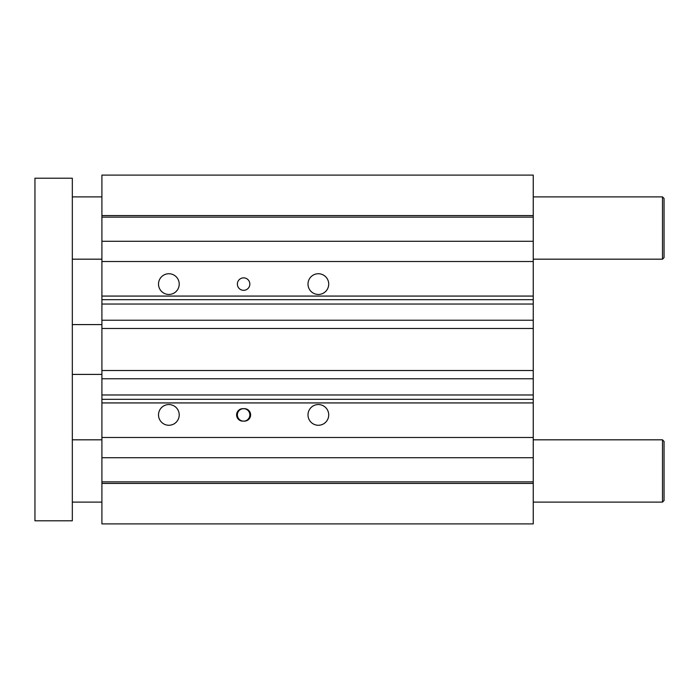 <?xml version="1.0" encoding="UTF-8"?>
<svg xmlns="http://www.w3.org/2000/svg" width="699" height="699" viewBox="0 0 699 699"><rect width="100%" height="100%" fill="white"/><g stroke="black" fill="none" stroke-linecap="round" stroke-linejoin="round"><path stroke-width="1.05" d="M533.25 215.58L533.25 175.1L101.905 175.1L101.905 296.07L533.25 296.07L533.25 215.58L101.905 215.58M533.25 296.07L533.25 304.03L101.905 304.03L101.905 299.67L533.25 299.67M533.25 328.478L533.25 370.522L101.905 370.522L101.905 328.478L533.25 328.478L533.25 304.03M533.25 394.97L533.25 402.93L101.905 402.93L101.905 394.97L533.25 394.97L533.25 370.522M101.905 402.93L101.905 523.901L533.25 523.901L533.25 402.93M101.905 299.67L101.905 296.07M101.905 399.33L533.25 399.33M101.905 437.478L533.25 437.478M307.997 414.9A10.354 10.354 0 0 1 323.532 405.936A10.354 10.354 0 0 1 323.532 423.874A10.354 10.354 0 0 1 307.997 414.9M158.516 414.9A10.354 10.354 0 0 1 174.042 405.936A10.354 10.354 0 0 1 174.042 423.874A10.354 10.354 0 0 1 158.516 414.9M242.833 408.67L244.388 408.67A6.23 6.23 0 0 1 250.618 414.9A6.23 6.23 0 0 1 244.388 421.13L242.833 421.13A6.23 6.23 0 0 1 236.603 414.9A6.23 6.23 0 0 1 242.833 408.67M101.905 370.522L101.905 394.97M101.905 304.03L101.905 328.478M101.905 320.229L533.25 320.229M243.61 421.13A6.23 6.23 0 0 0 249.84 414.9A6.23 6.23 0 0 0 243.61 408.67A6.23 6.23 0 0 0 237.38 414.9A6.23 6.23 0 0 0 243.61 421.13M237.38 284.1A6.23 6.23 0 0 1 246.73 278.7A6.23 6.23 0 0 1 246.73 289.491A6.23 6.23 0 0 1 237.38 284.1M307.997 284.1A10.354 10.354 0 0 1 323.532 275.126A10.354 10.354 0 0 1 323.532 293.064A10.354 10.354 0 0 1 307.997 284.1M158.516 284.1A10.354 10.354 0 0 1 174.042 275.126A10.354 10.354 0 0 1 174.042 293.064A10.354 10.354 0 0 1 158.516 284.1M101.905 481.864L533.25 481.864M101.905 483.42L533.25 483.42M101.905 457.723L533.25 457.723M101.905 378.771L533.25 378.771M101.905 261.522L533.25 261.522M101.905 241.277L533.25 241.277M101.905 217.136L533.25 217.136M664.05 500.545L664.05 441.375L662.495 439.82L662.495 502.1L664.05 500.545M72.32 502.1L101.905 502.1M533.25 502.1L662.495 502.1M664.05 257.625L664.05 198.455L662.495 196.9L662.495 259.18L664.05 257.625M72.32 259.18L101.905 259.18M533.25 259.18L662.495 259.18M72.32 374.411L101.905 374.411M72.32 178.21L34.95 178.21L34.95 520.79L72.32 520.79L72.32 178.21M72.32 439.82L101.905 439.82M533.25 439.82L662.495 439.82M72.32 196.9L101.905 196.9M533.25 196.9L662.495 196.9M72.32 324.589L101.905 324.589"/></g></svg>
